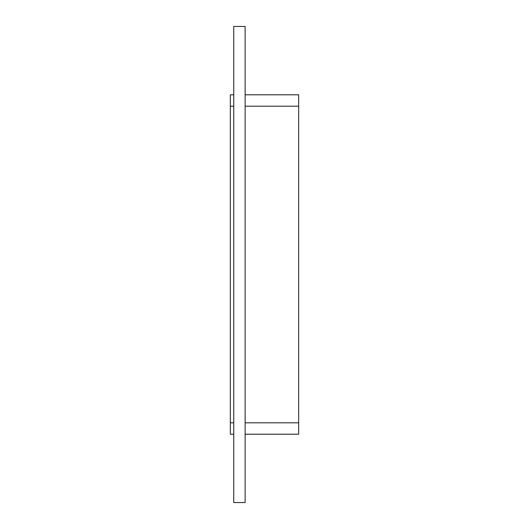 <?xml version="1.0" encoding="UTF-8"?>
<svg xmlns="http://www.w3.org/2000/svg" width="529" height="529" viewBox="0 0 529 529"><rect width="100%" height="100%" fill="white"/><g stroke="black" fill="none" stroke-linecap="round" stroke-linejoin="round"><path stroke-width="0.79" d="M233.745 502.55L245.139 502.55L245.139 26.45L233.745 26.45L233.745 502.55M233.745 94.79L230.333 94.79L230.333 106.177L233.745 106.177M245.139 106.177L298.667 106.177L298.667 94.79L245.139 94.79M298.667 106.177L298.667 422.823L245.139 422.823M245.139 434.21L298.667 434.21L298.667 422.823M233.745 422.823L230.333 422.823L230.333 434.21L233.745 434.21M230.333 422.823L230.333 106.177"/></g></svg>
